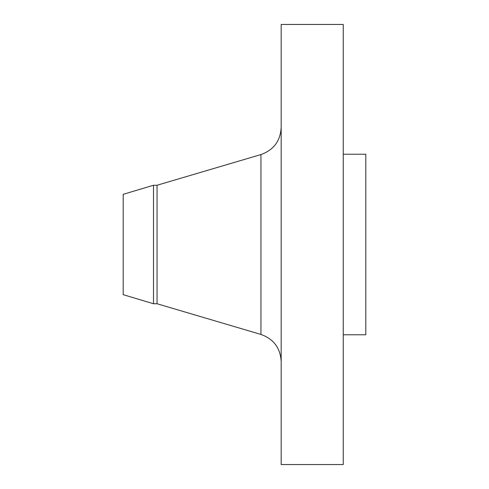 <?xml version="1.0" encoding="UTF-8"?>
<svg xmlns="http://www.w3.org/2000/svg" width="489" height="489" viewBox="0 0 489 489"><rect width="100%" height="100%" fill="white"/><g stroke="black" fill="none" stroke-linecap="round" stroke-linejoin="round"><path stroke-width="0.73" d="M153.497 303.742L153.497 185.258L123.191 194.329L123.191 294.671L153.497 303.742L157.042 303.742L260.955 334.445L260.955 154.555C273.663 149.995 280.399 140.979 281.175 127.501M153.497 185.258L157.042 185.258L157.042 303.742M281.175 244.5L281.175 464.55L343.241 464.55L343.241 24.45L281.175 24.45L281.175 244.5M343.241 154.224L365.809 154.224L365.809 334.776L343.241 334.776M157.042 185.258L260.955 154.555M260.955 334.445C273.663 339.005 280.399 348.021 281.175 361.499"/></g></svg>
